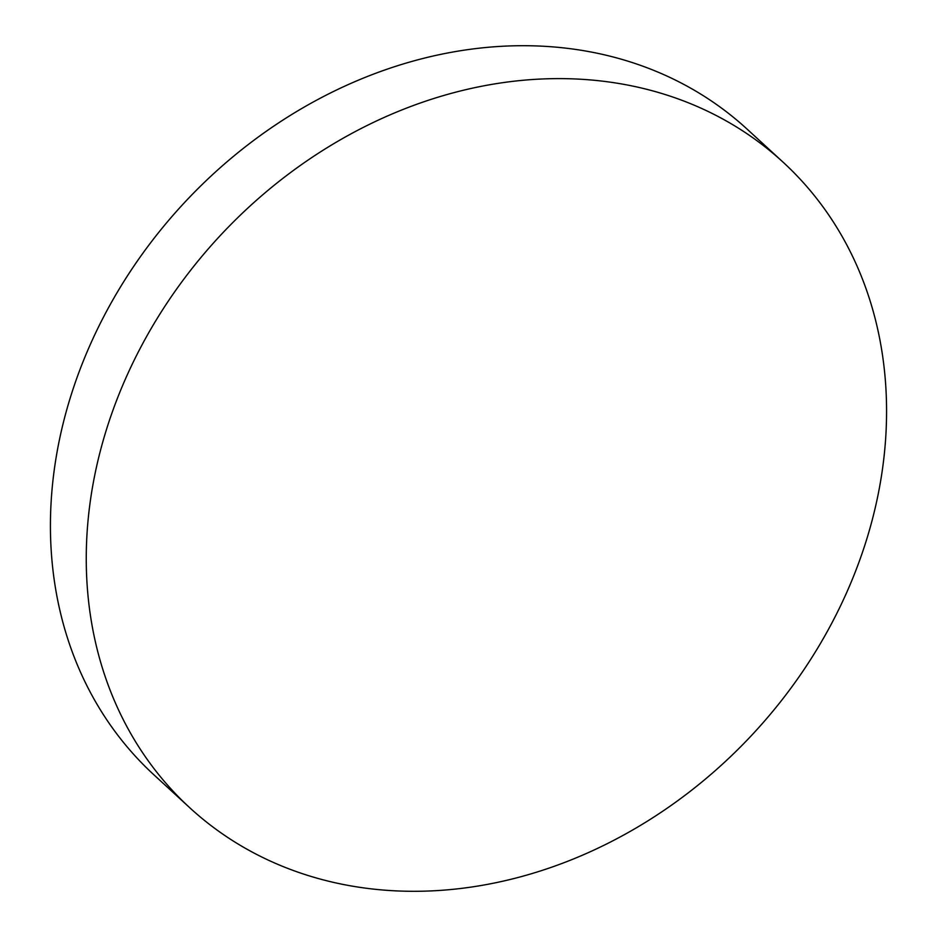 <?xml version="1.0" encoding="UTF-8"?>
<svg xmlns="http://www.w3.org/2000/svg" width="937" height="937" viewBox="0 0 937 937"><rect width="100%" height="100%" fill="white"/><g stroke="black" fill="none" stroke-linecap="round" stroke-linejoin="round"><path stroke-width="1.41" d="M460.313 888.522A438.411 364.739 -47.4 0 1 189.801 807.788A438.411 364.739 -47.4 0 1 126.12 377.435A438.411 364.739 -47.4 0 1 512.504 81.39A438.411 364.739 -47.4 0 1 783.027 162.124A438.411 364.739 -47.4 0 1 846.708 592.477A438.411 364.739 -47.4 0 1 460.313 888.522M189.801 807.788L153.973 774.876A438.411 364.739 -47.4 0 1 90.292 344.523A438.411 364.739 -47.4 0 1 476.687 48.478A438.411 364.739 -47.4 0 1 747.199 129.212L783.027 162.124"/></g></svg>
